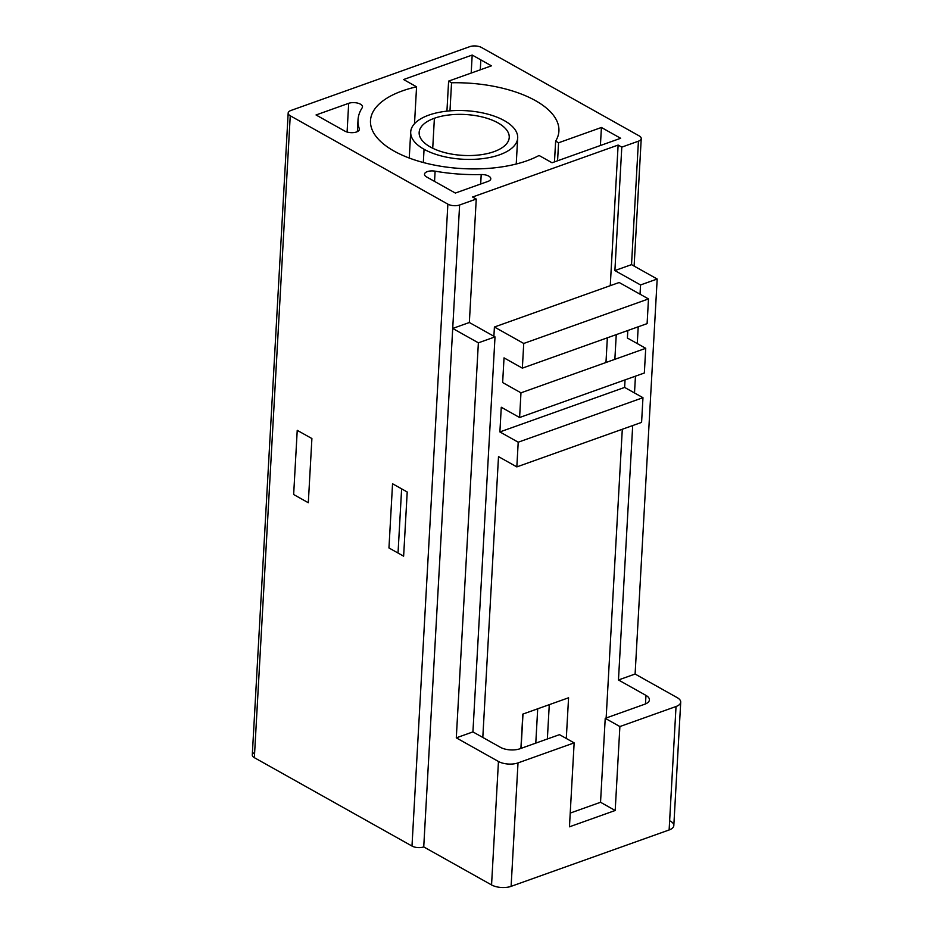 <?xml version="1.0" encoding="UTF-8"?>
<svg xmlns="http://www.w3.org/2000/svg" width="933" height="933" viewBox="0 0 933 933"><rect width="100%" height="100%" fill="white"/><g stroke="black" fill="none" stroke-linecap="round" stroke-linejoin="round"><path stroke-width="1.4" d="M288.169 113.08L252.283 754.984A8.327 3.779 -176.8 0 0 254.359 757.678L290.245 115.774L254.359 757.678L411.989 846.044L447.875 204.14L290.245 115.774A8.327 3.779 3.2 0 1 288.169 113.08A8.327 3.779 3.2 0 1 290.979 110.456L469.789 46.65A8.327 3.779 3.2 0 1 481.533 47.501L639.163 135.88A8.327 3.779 3.2 0 1 641.239 138.562A8.327 3.779 3.2 0 1 638.429 141.186L631.524 264.634L657.182 279.014L640.551 284.95L614.894 270.57L631.524 264.634L657.182 279.014L640.551 284.95L640.038 294.198L640.551 284.95L614.894 270.57L621.798 147.122L614.894 270.57L631.524 264.634L638.429 141.186L621.798 147.122L618.124 145.07L472.588 197.003L476.25 199.056L459.619 204.992A8.327 3.779 -176.8 0 1 447.875 204.14L290.245 115.774A8.327 3.779 -176.8 0 1 290.979 110.456L469.789 46.65A8.327 3.779 -176.8 0 1 481.533 47.501L639.163 135.88A8.327 3.779 -176.8 0 1 638.429 141.186L621.798 147.122L618.124 145.07L472.588 197.003L476.25 199.056L459.619 204.992L452.715 328.439L469.346 322.503L495.015 336.895L472.926 731.904L500.415 747.321A13.878 6.298 3.2 0 0 519.984 748.756L559.485 734.656L574.145 742.878L518.013 762.902L511.109 886.35A13.878 6.298 -176.8 0 1 491.551 884.927L423.734 846.907A8.327 3.779 -176.8 0 1 411.989 846.044L254.359 757.678A8.327 3.779 -176.8 0 1 254.651 752.546M344.825 131.11A8.327 3.779 3.2 0 0 354.598 132.463A8.327 3.779 3.2 0 0 359.275 128.661A106.84 48.504 -176.8 0 1 362.179 107.808A8.327 3.779 3.2 0 0 358.634 103.4A8.327 3.779 3.2 0 0 348.685 103.318L316.042 114.969L344.825 131.11L316.042 114.969L348.685 103.318L347.088 132.031L348.685 103.318A8.327 3.779 3.2 0 1 357.701 103.131A8.327 3.779 3.2 0 1 362.505 106.863A8.327 3.779 3.2 0 1 362.179 107.808A106.84 48.504 3.2 0 0 358.027 119.856A106.84 48.504 3.2 0 0 359.275 128.661L359.205 130.014M426.568 176.932L455.351 193.061L487.994 181.41A8.327 3.779 3.2 0 0 490.023 177.06A8.327 3.779 3.2 0 0 481.206 174.541A106.84 48.504 -176.8 0 1 435.116 171.171A8.327 3.779 3.2 0 0 425.786 172.372A8.327 3.779 3.2 0 0 426.568 176.932L455.351 193.061L487.994 181.41A8.327 3.779 3.2 0 0 490.805 178.798A8.327 3.779 3.2 0 0 481.206 174.541L480.682 184.023L481.206 174.541A106.84 48.504 3.2 0 1 435.116 171.171L434.545 181.399M446.93 111.144L448.61 81.113L451.549 82.769A94.361 42.836 3.2 0 1 558.914 131.087A94.361 42.836 3.2 0 1 555.636 141.116L554.47 161.899L555.636 141.116L558.587 142.772L557.572 160.791L558.587 142.772L601.412 127.483L620.655 138.282L552.044 162.762L620.655 138.282L601.412 127.483L558.587 142.772L555.636 141.116A94.361 42.836 3.2 0 0 451.549 82.769L448.61 81.113L491.434 65.835L472.191 55.047L403.581 79.527L416.573 86.816A94.361 42.836 3.2 0 0 394.018 151.053A94.361 42.836 3.2 0 0 539.052 155.473L552.044 162.762L539.052 155.473A94.361 42.836 3.2 0 1 432.959 164.803A94.361 42.836 3.2 0 1 370.494 120.555A94.361 42.836 3.2 0 1 416.573 86.816L403.581 79.527L472.191 55.047L471.188 73.066M670.361 821.11A13.878 6.298 -176.8 0 1 669.124 829.962L511.109 886.35L669.124 829.962L676.028 706.514L619.885 726.55L615.197 810.485L569.457 826.813L574.145 742.878L518.013 762.902A13.878 6.298 -176.8 0 1 498.455 761.48L456.295 737.84L478.372 342.831L452.715 328.439L469.346 322.503L476.25 199.056L469.346 322.503L495.015 336.895L478.372 342.831L452.715 328.439L423.734 846.907L491.551 884.927L498.455 761.48L456.295 737.84L472.926 731.904L500.415 747.321A13.878 6.298 3.2 0 0 519.984 748.756L559.485 734.656L574.145 742.878L569.457 826.813L615.197 810.485L600.537 802.275L605.225 718.328L644.726 704.228A13.878 6.298 3.2 0 0 645.963 695.388L618.462 679.97L632.691 425.553L618.462 679.97L635.105 674.034L677.253 697.674A13.878 6.298 -176.8 0 1 676.028 706.514L619.885 726.55L605.225 718.328L644.726 704.228A13.878 6.298 3.2 0 0 649.415 699.867A13.878 6.298 3.2 0 0 645.963 695.388L618.462 679.97L635.105 674.034L677.253 697.674A13.878 6.298 3.2 0 1 680.717 702.152L673.813 825.6A13.878 6.298 -176.8 0 1 669.124 829.962L676.028 706.514A13.878 6.298 3.2 0 0 680.717 702.152M407.208 491.983L403.627 556.173L388.956 547.951L392.548 483.761L407.208 491.983M297.23 430.335L311.902 438.545L308.31 502.735L293.65 494.525L297.23 430.335M480.285 69.812L480.833 59.887L480.285 69.812M645.484 703.937L645.963 695.388L645.484 703.937M634.51 392.956L635.455 376.174L634.51 392.956M637.274 343.577L638.207 326.795L637.274 343.577M618.124 145.07L610.264 285.673L618.124 145.07M607.348 337.816L605.972 362.505L607.348 337.816M537.7 708.788L535.787 743.111L537.7 708.788M657.182 279.014L635.105 674.034L657.182 279.014M570.226 813.086L600.537 802.275L615.197 810.485L619.885 726.55L605.225 718.328L600.537 802.275L570.226 813.086M495.015 336.895L472.926 731.904L456.295 737.84L478.372 342.831L495.015 336.895M452.715 328.439L423.734 846.907A8.327 3.779 -176.8 0 1 411.989 846.044L447.875 204.14A8.327 3.779 3.2 0 0 459.619 204.992L452.715 328.439M493.895 336.265L494.408 327.016L523.74 343.461L522.352 368.138L504.03 357.864L502.642 382.553L520.976 392.828L519.599 417.517L501.266 407.243L499.89 431.932L518.212 442.207L516.835 466.897L498.502 456.622L482.804 737.443L498.502 456.622L516.835 466.897L641.589 422.381L642.965 397.691L641.589 422.381L516.835 466.897L518.212 442.207L642.965 397.691L624.632 387.417L642.965 397.691L518.212 442.207L499.89 431.932L624.632 387.417L625.052 379.883L624.632 387.417L499.89 431.932L501.266 407.243L519.599 417.517L644.341 373.002L645.729 348.312L644.341 373.002L519.599 417.517L520.976 392.828L645.729 348.312L627.396 338.038L627.816 330.504M614.859 359.333L616.246 334.644M619.162 282.501L648.482 298.933L647.105 323.623L648.482 298.933L619.162 282.501L494.408 327.016L523.74 343.461L648.482 298.933L523.74 343.461L522.352 368.138L647.105 323.623M622.299 429.262L606.147 718.002L622.299 429.262M547.356 738.983L549.28 704.66L547.356 738.983M520.906 748.418L522.83 714.107L568.57 697.779L566.296 738.47L568.57 697.779L522.83 714.107L520.906 748.418M498.455 761.48A13.878 6.298 3.2 0 0 518.013 762.902L511.109 886.35A13.878 6.298 -176.8 0 1 491.551 884.927L498.455 761.48M401.622 488.845L398.029 553.036L401.622 488.845M521.069 748.359L522.993 714.037L521.069 748.359M414.509 123.716L416.573 86.816L414.509 123.716M451.549 82.769L449.986 110.852L451.549 82.769M601.412 127.483L600.409 145.501L601.412 127.483M424.06 149.28A53.578 24.316 3.2 0 0 499.575 154.796A53.578 24.316 3.2 0 0 504.333 120.637A53.578 24.316 3.2 0 0 428.807 115.121A53.578 24.316 3.2 0 0 424.06 149.28A53.578 24.316 3.2 0 0 482.466 158.657A53.578 24.316 3.2 0 0 517.687 137.956A53.578 24.316 3.2 0 0 504.333 120.637A53.578 24.316 3.2 0 0 445.916 111.26A53.578 24.316 3.2 0 0 410.707 131.973A53.578 24.316 3.2 0 0 424.06 149.28L423.314 162.517L424.06 149.28M434.393 118.258A45.111 20.479 -176.8 0 1 497.989 122.899A45.111 20.479 -176.8 0 1 493.989 151.659A45.111 20.479 -176.8 0 1 430.393 147.017A45.111 20.479 -176.8 0 1 434.393 118.258L432.725 148.242L434.393 118.258A45.111 20.479 3.2 0 0 419.15 132.439A45.111 20.479 3.2 0 0 445.134 152.697A45.111 20.479 3.2 0 0 493.989 151.659A45.111 20.479 3.2 0 0 509.243 137.478A45.111 20.479 3.2 0 0 483.259 117.22A45.111 20.479 3.2 0 0 434.393 118.258M641.239 138.562L634.113 266.08M358.027 119.856L357.374 131.623M516.229 164.021L517.687 137.956M409.249 158.039L410.707 131.973"/></g></svg>
